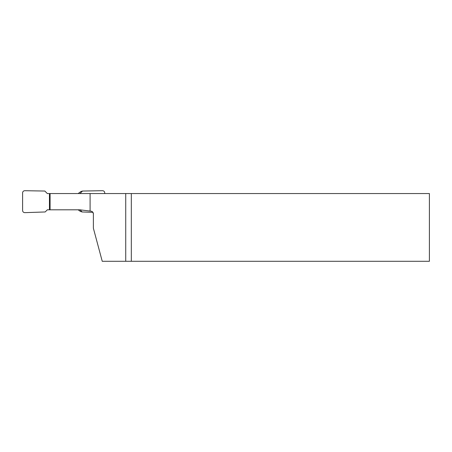 <?xml version="1.0" encoding="UTF-8"?>
<svg xmlns="http://www.w3.org/2000/svg" width="452" height="452" viewBox="0 0 452 452"><rect width="100%" height="100%" fill="white"/><g stroke="black" fill="none" stroke-linecap="round" stroke-linejoin="round"><path stroke-width="0.68" d="M90.095 211.067L79.835 209.807L49.454 209.807L49.454 193.552L47.324 193.552L90.095 193.552L90.095 211.067L91.005 211.18A2.712 2.712 0 0 1 93.383 213.869L93.383 228.237L102.242 261.296L429.4 261.296L429.4 193.552L90.095 193.552M49.454 209.807L47.324 209.807L49.454 209.807M125.729 193.552L125.729 261.296M131.323 193.552L131.323 261.296M50.082 193.552L50.082 209.807M78.162 209.807L80.315 211.395L82.145 211.96L92.909 212.338L93.383 213.869M47.324 193.552L44.838 191.043L24.781 190.704C23.459 190.834 22.73 191.546 22.6 192.851L22.6 210.508C22.73 211.813 23.459 212.525 24.781 212.655L45.189 211.96L47.324 209.807M82.145 211.96L80.032 209.835M104.734 193.552L104.734 192.851C104.604 191.546 103.875 190.834 102.553 190.704L82.496 191.043L80.01 193.552M82.496 191.043L80.88 191.535L78.151 193.552"/></g></svg>
